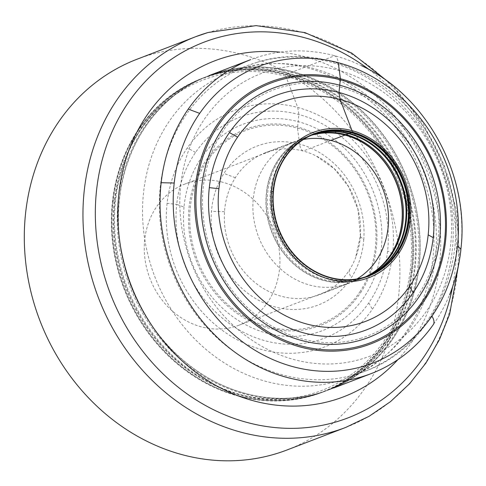 <?xml version="1.0" encoding="UTF-8"?>
<svg xmlns="http://www.w3.org/2000/svg" width="486" height="486" viewBox="0 0 486 486"><rect width="100%" height="100%" fill="white"/><g stroke="black" fill="none" stroke-linecap="round" stroke-linejoin="round"><path stroke-width="0.36" stroke-dasharray="2.43 1.82" d="M433.627 324.138A168.144 148.187 69 0 0 449.55 294.741A168.144 148.187 69 0 0 460.728 250.521A168.144 148.187 69 0 0 361.566 65.762A168.144 148.187 69 0 0 250.667 59.644M411.806 270.526A168.101 148.151 69 0 0 353.65 112.515A168.101 148.151 69 0 0 203.749 77.724A168.101 148.151 69 0 0 140.272 126.822A168.101 148.151 69 0 0 112.612 200.129A168.101 148.151 69 0 0 172.336 359.573A168.101 148.151 69 0 0 324.259 391.552A168.101 148.151 69 0 0 384.153 343.833A168.101 148.151 69 0 0 411.806 270.526M383.904 343.529A167.749 147.841 69 0 0 411.448 270.35A167.749 147.841 69 0 0 317.808 87.456A167.749 147.841 69 0 0 140.387 127.174A167.749 147.841 69 0 0 112.843 200.354A167.749 147.841 69 0 0 206.483 383.254A167.749 147.841 69 0 0 383.904 343.529A1.847 0.765 -142.9 0 1 383.023 342.399A166.182 146.456 69 0 0 409.655 274.62A166.182 146.456 69 0 0 410.287 269.894A166.182 146.456 69 0 0 317.48 88.725A166.182 146.456 69 0 0 141.73 128.128A166.182 146.456 69 0 0 114.465 200.639A166.182 146.456 69 0 0 207.273 381.802A166.182 146.456 69 0 0 383.023 342.399M167.099 203.312A126.554 111.531 69 0 0 238.887 340.656A126.554 111.531 69 0 0 372.361 309.254A126.554 111.531 69 0 0 392.639 253.783A126.554 111.531 69 0 0 320.851 116.44A126.554 111.531 69 0 0 187.377 147.841A126.554 111.531 69 0 0 167.099 203.312L176.704 204.387A118.311 104.265 69 0 0 244.112 332.606A118.311 104.265 69 0 0 368.789 302.875A118.311 104.265 69 0 0 387.609 250.952A118.311 104.265 69 0 0 320.195 122.733A118.311 104.265 69 0 0 195.524 152.464A118.311 104.265 69 0 0 176.704 204.387L184.006 207.079A110.565 97.443 -111 0 1 201.01 158.254A110.565 97.443 -111 0 1 317.06 128.79A110.565 97.443 -111 0 1 381.395 247.842A110.565 97.443 -111 0 1 380.684 253.643A110.565 97.443 -111 0 1 364.391 296.667A110.565 97.443 -111 0 1 248.34 326.13A110.565 97.443 -111 0 1 184.006 207.079M360.509 292.858A105.012 92.547 69 0 0 376.474 246.396A105.012 92.547 69 0 0 314.964 133.565A105.012 92.547 69 0 0 204.892 162.063A105.012 92.547 69 0 0 188.926 208.524A105.012 92.547 69 0 0 250.436 321.355A105.012 92.547 69 0 0 360.509 292.858M363.747 239.805A85.159 75.057 69 0 0 312.777 148.953A85.159 75.057 69 0 0 223.912 173.435A85.159 75.057 69 0 0 211.453 211.355A85.159 75.057 69 0 0 262.416 302.207A85.159 75.057 69 0 0 351.287 277.719A85.159 75.057 69 0 0 363.747 239.805L360.296 236.415M360.436 235.746A75.956 66.94 69 0 0 316.684 156.225A75.956 66.94 69 0 0 265.247 152.798A75.956 66.94 69 0 0 235.339 177.718A75.956 66.94 69 0 0 224.508 211.665A75.956 66.94 69 0 0 319.703 294.613A75.956 66.94 69 0 0 349.604 269.694A75.956 66.94 69 0 0 355.904 256.906A75.956 66.94 69 0 0 360.436 235.746L355.77 256.851M357.04 278.915A75.585 66.612 -111 0 1 347.806 283.423A75.585 66.612 -111 0 1 310.038 285.173A75.585 66.612 -111 0 1 253.425 215.978A75.585 66.612 -111 0 1 293.617 142.301A75.585 66.612 -111 0 1 303.495 139.47M222.782 182.262A75.585 66.612 69 0 0 185.008 184.006A75.585 66.612 69 0 0 144.81 257.683A75.585 66.612 69 0 0 201.423 326.878A75.585 66.612 69 0 0 239.197 325.128A75.585 66.612 69 0 0 279.395 251.456A75.585 66.612 69 0 0 222.782 182.262M360.357 338.426A131.742 116.105 69 0 0 437.467 244.063A131.742 116.105 69 0 0 281.072 87.304A131.742 116.105 69 0 0 209.326 245.91A131.742 116.105 69 0 0 360.357 338.426M137.082 59.207A209.272 184.431 -111 0 1 149.129 55.112A209.272 184.431 -111 0 1 386.759 195.232A209.272 184.431 -111 0 1 287.123 449.933M330.869 140.418L303.203 151.043C301.356 150.162 300.166 147.853 299.625 144.105L297.505 128.122L298.872 114.483L297.748 107.473L285.853 76.278L285.956 74.51L334.696 55.756C336.543 56.637 337.734 58.958 338.268 62.712M352.034 132.052L352.028 130.643M460.862 250.059L460.728 250.521M146.626 125.078A168.144 148.187 -111 0 1 209.035 75.634A168.144 148.187 -111 0 1 359.506 108.591A168.144 148.187 -111 0 1 419.096 266.504A168.144 148.187 -111 0 1 391.995 340.121A168.144 148.187 -111 0 1 329.587 389.572A168.144 148.187 -111 0 1 179.115 356.609A168.144 148.187 -111 0 1 119.526 198.695A168.144 148.187 -111 0 1 146.626 125.078M391.759 340.255A168.144 148.187 69 0 0 418.896 266.656A168.144 148.187 69 0 0 357.672 107.193A168.144 148.187 69 0 0 205.062 77.225A168.144 148.187 69 0 0 146.48 125.096A168.144 148.187 69 0 0 119.343 198.689A168.144 148.187 69 0 0 325.565 391.042A168.144 148.187 69 0 0 391.759 340.255M118.426 198.16A168.107 148.157 69 0 0 325.116 391.2A168.107 148.157 69 0 0 390.167 341.372A168.107 148.157 69 0 0 417.699 267.999A168.107 148.157 69 0 0 357.222 108.184A168.107 148.157 69 0 0 204.624 77.414A168.107 148.157 69 0 0 145.958 124.787A168.107 148.157 69 0 0 118.426 198.16M143.905 124.981A168.077 148.127 69 0 0 115.899 198.088A168.077 148.127 69 0 0 174.413 357.344A168.077 148.127 69 0 0 325.626 391.023A168.077 148.127 69 0 0 386.844 343.244A168.077 148.127 69 0 0 414.85 270.137A168.077 148.127 69 0 0 356.329 110.881A168.077 148.127 69 0 0 205.122 77.207A168.077 148.127 69 0 0 143.905 124.981M386.145 343.511A168.077 148.127 -111 0 1 324.921 391.291A168.077 148.127 -111 0 1 173.715 357.617A168.077 148.127 -111 0 1 115.2 198.361A168.077 148.127 -111 0 1 143.206 125.254A168.077 148.127 -111 0 1 204.424 77.474A168.077 148.127 -111 0 1 355.63 111.148A168.077 148.127 -111 0 1 414.145 270.404A168.077 148.127 -111 0 1 386.145 343.511M141.195 126.263A168.089 148.139 69 0 0 113.384 199.479A168.089 148.139 69 0 0 172.846 359.105A168.089 148.139 69 0 0 324.818 391.327A168.089 148.139 69 0 0 384.651 343.845A168.089 148.139 69 0 0 412.462 270.629A168.089 148.139 69 0 0 354.434 112.321A168.089 148.139 69 0 0 204.32 77.511A168.089 148.139 69 0 0 141.195 126.263M114.465 200.639A1.847 0.468 8.4 0 1 112.843 200.354M368.789 302.875L372.361 309.254M392.639 253.783L387.609 250.952M411.448 270.35A1.847 0.468 8.4 0 1 410.287 269.894M141.73 128.128A1.847 0.765 37.1 0 1 140.387 127.174M195.524 152.464L187.377 147.841M359.78 291.983A103.779 91.465 69 0 0 374.821 251.979A103.779 91.465 69 0 0 375.526 246.05A103.779 91.465 69 0 0 314.673 134.573A103.779 91.465 69 0 0 205.906 162.828A103.779 91.465 69 0 0 190.16 208.761A103.779 91.465 69 0 0 251.019 320.231A103.779 91.465 69 0 0 359.78 291.983M235.339 177.718L223.912 173.435M365.521 276.832A75.956 66.94 -111 0 1 361.329 278.63A75.956 66.94 -111 0 1 266.134 195.682A75.956 66.94 -111 0 1 276.971 161.735A75.956 66.94 -111 0 1 306.873 136.815A75.956 66.94 -111 0 1 311.192 135.345M224.508 211.665L211.453 211.355M349.604 269.694C348.76 271.686 349.319 274.359 351.287 277.719M311.259 135.315A75.95 66.934 69 0 0 310.925 135.418A75.95 66.934 69 0 0 277.208 161.601A75.95 66.934 69 0 0 266.34 195.53A75.95 66.934 69 0 0 296.454 266.176A75.95 66.934 69 0 0 365.272 276.959A75.95 66.934 69 0 0 365.594 276.807M265.247 152.798L311.38 135.272A75.877 66.874 69 0 0 278.8 160.483A75.877 66.874 69 0 0 267.537 194.187A75.877 66.874 69 0 0 296.91 265.18A75.877 66.874 69 0 0 365.709 276.759L365.217 276.984A75.81 66.813 69 0 0 365.988 276.68M311.641 135.144A75.81 66.813 69 0 0 310.864 135.442A75.81 66.813 69 0 0 282.123 158.612A75.81 66.813 69 0 0 270.386 192.049A75.81 66.813 69 0 0 365.217 276.984L365.915 276.71A75.81 66.813 -111 0 1 271.085 191.782A75.81 66.813 -111 0 1 282.822 158.345A75.81 66.813 -111 0 1 311.562 135.169A75.81 66.813 -111 0 1 311.757 135.096M366.11 276.637A75.81 66.813 -111 0 1 365.915 276.71L366.019 276.674A75.834 66.831 69 0 0 366.304 276.57M311.945 135.017A75.834 66.831 69 0 0 311.666 135.132A75.834 66.831 69 0 0 284.316 158.011A75.834 66.831 69 0 0 272.774 191.557A75.834 66.831 69 0 0 366.019 276.674L366.59 276.473M270.137 70.476A151.413 133.443 -111 0 1 443.718 176.807A151.413 133.443 -111 0 1 361.268 359.099A151.413 133.443 -111 0 1 187.687 252.769A151.413 133.443 -111 0 1 270.137 70.476M257.027 62.354A163.721 144.293 69 0 0 247.605 65.555A163.721 144.293 69 0 0 169.65 264.821A163.721 144.293 69 0 0 355.564 374.445A163.721 144.293 69 0 0 364.986 371.243A163.721 144.293 69 0 0 442.94 171.977A163.721 144.293 69 0 0 257.027 62.354M240.206 68.818A163.721 144.293 -111 0 1 426.119 178.435A163.721 144.293 -111 0 1 348.164 377.701A163.721 144.293 -111 0 1 338.736 380.903A163.721 144.293 -111 0 1 152.829 271.285A163.721 144.293 -111 0 1 230.783 72.019A163.721 144.293 -111 0 1 240.206 68.818M397.937 359.604A179.923 158.57 69 0 0 427.297 171.935A179.923 158.57 69 0 0 279.875 52.148M369.123 69.595A201.174 177.293 -111 0 1 452.569 286.922M345.771 427.413A209.272 184.431 69 0 0 445.407 172.712A209.272 184.431 69 0 0 207.777 32.592M460.795 249.938L460.831 249.585M209.035 75.634L203.749 77.724M333.736 387.98L324.259 391.552M360.448 236.427L357.921 209.211L348.432 186.496L334.265 168.745L316.635 156.328M365.709 276.759L319.703 294.613M311.38 135.272L312.225 134.895M293.617 142.301L185.008 184.006M257.434 62.214L247.605 65.555L230.783 72.019L239.798 68.951C306.684 46.753 392.542 94.442 421.411 174.097C455.09 256.462 418.015 353.693 348.164 377.701L364.986 371.243C440.99 344.288 477.209 243.863 442.916 163.551C414.309 87.067 329.131 39.208 257.434 62.214M459.549 259.518L456.864 211.92L444.295 165.416L422.51 122.454L392.652 85.293M347.806 283.423L239.197 325.128"/><path stroke-width="0.73" d="M408.975 218.329A75.859 66.855 69 0 0 380.362 147.695A75.859 66.855 69 0 0 312.225 134.895A75.859 66.855 69 0 0 284.814 158.023A75.859 66.855 69 0 0 273.43 191.66A75.859 66.855 69 0 0 366.59 276.473A75.859 66.855 69 0 0 397.591 251.967A75.859 66.855 69 0 0 408.975 218.329M409.37 218.275A76.223 67.171 69 0 0 364.3 136.627A76.223 67.171 69 0 0 284.559 157.853A76.223 67.171 69 0 0 273.162 191.666A76.223 67.171 69 0 0 318.233 273.314A76.223 67.171 69 0 0 397.973 252.088A76.223 67.171 69 0 0 409.37 218.275A1.847 0.468 8.4 0 1 410.53 218.73A77.784 68.55 69 0 0 364.628 135.357A77.784 68.55 69 0 0 283.216 156.899A77.784 68.55 69 0 0 271.54 191.387A77.784 68.55 69 0 0 317.449 274.76A77.784 68.55 69 0 0 398.86 253.224A77.784 68.55 69 0 0 409.971 223.481A77.784 68.55 69 0 0 410.53 218.73M428.178 234.841A117.381 103.451 69 0 0 361.256 107.643A117.381 103.451 69 0 0 237.569 137.186A117.381 103.451 69 0 0 218.907 188.714A117.381 103.451 69 0 0 285.835 315.912A117.381 103.451 69 0 0 409.522 286.363A117.381 103.451 69 0 0 427.577 239.574A117.381 103.451 69 0 0 428.178 234.841L433.208 237.672A125.631 110.717 69 0 0 361.906 101.355A125.631 110.717 69 0 0 229.422 132.563A125.631 110.717 69 0 0 209.308 187.639A125.631 110.717 69 0 0 280.604 323.955A125.631 110.717 69 0 0 413.094 292.748A125.631 110.717 69 0 0 432.595 242.405A125.631 110.717 69 0 0 433.208 237.672M222.734 128.365A133.474 117.63 -111 0 1 363.242 94.272A133.474 117.63 -111 0 1 439.733 238.681A133.474 117.63 -111 0 1 439.004 244.47A133.474 117.63 -111 0 1 418.695 297.359A133.474 117.63 -111 0 1 278.186 331.452A133.474 117.63 -111 0 1 201.69 187.049A133.474 117.63 -111 0 1 222.734 128.365M422.723 300.974A139.045 122.545 69 0 0 444.69 239.871A139.045 122.545 69 0 0 365.114 89.375A139.045 122.545 69 0 0 218.706 124.75A139.045 122.545 69 0 0 196.733 185.859A139.045 122.545 69 0 0 276.309 336.355A139.045 122.545 69 0 0 422.723 300.974M457.423 246.463A158.922 140.059 69 0 0 367.301 73.981A158.922 140.059 69 0 0 199.685 113.378A158.922 140.059 69 0 0 174.207 183.028A158.922 140.059 69 0 0 264.329 355.509A158.922 140.059 69 0 0 431.945 316.113A158.922 140.059 69 0 0 456.658 252.38A158.922 140.059 69 0 0 457.423 246.463C460.163 247.939 461.263 249.294 460.728 250.521M209.035 75.634L250.667 59.644A168.144 148.187 69 0 0 188.252 109.095A168.144 148.187 69 0 0 161.152 182.712A168.144 148.187 69 0 0 220.741 340.625A168.144 148.187 69 0 0 371.213 373.588A168.144 148.187 69 0 0 433.627 324.138C434.472 322.145 433.913 319.472 431.945 316.113M303.495 139.47A75.585 66.612 -111 0 1 331.391 140.551A75.585 66.612 -111 0 1 387.142 204.023A75.585 66.612 -111 0 1 357.04 278.915M345.771 427.413L287.123 449.933A209.272 184.431 -111 0 1 275.076 454.027A209.272 184.431 -111 0 1 37.446 313.907A209.272 184.431 -111 0 1 137.082 59.207L195.73 36.687A209.272 184.431 69 0 0 96.094 291.387A209.272 184.431 69 0 0 333.724 431.501A209.272 184.431 69 0 0 345.771 427.413L369.099 416.289L390.519 401.624L409.619 383.709L426.028 362.902L439.435 339.611L449.605 314.284L459.549 259.518M352.034 132.052L349.446 133.419L330.869 140.418M352.028 130.643L340.127 99.478L339.003 92.468L340.382 78.72L338.268 62.712M398.86 253.224A1.847 0.765 -142.9 0 0 397.973 252.088M283.216 156.899A1.847 0.765 37.1 0 1 284.559 157.853M229.422 132.563L237.569 137.186M423.452 301.849A140.278 123.626 69 0 0 444.884 246.141A140.278 123.626 69 0 0 445.638 240.218A140.278 123.626 69 0 0 365.405 88.361A140.278 123.626 69 0 0 217.685 123.985A140.278 123.626 69 0 0 195.5 185.622A140.278 123.626 69 0 0 275.726 337.478A140.278 123.626 69 0 0 423.452 301.849M188.252 109.095L199.685 113.378M161.152 182.712L174.207 183.028M311.192 135.345A75.956 66.94 -111 0 1 402.068 219.763A75.956 66.94 -111 0 1 391.236 253.71A75.956 66.94 -111 0 1 365.521 276.832M365.594 276.807A75.95 66.934 69 0 0 391.382 253.698A75.95 66.934 69 0 0 402.244 219.769A75.95 66.934 69 0 0 311.259 135.315M365.612 276.801L365.709 276.759A75.877 66.874 69 0 0 391.898 254.002A75.877 66.874 69 0 0 403.167 220.298A75.877 66.874 69 0 0 311.38 135.272L311.277 135.308M365.988 276.68A75.81 66.813 69 0 0 393.958 253.807A75.81 66.813 69 0 0 405.688 220.371A75.81 66.813 69 0 0 311.641 135.144M311.757 135.096A75.81 66.813 -111 0 1 406.393 220.103A75.81 66.813 -111 0 1 394.656 253.54A75.81 66.813 -111 0 1 366.11 276.637M366.304 276.57A75.834 66.831 69 0 0 396.661 252.526A75.834 66.831 69 0 0 408.21 218.979A75.834 66.831 69 0 0 379.973 148.279A75.834 66.831 69 0 0 311.945 135.017M271.54 191.387A1.847 0.468 8.4 0 1 273.162 191.666M413.094 292.748L409.522 286.363M209.308 187.639L218.907 188.714M279.875 52.148A179.923 158.57 69 0 0 225.121 57.293A179.923 158.57 69 0 0 127.144 273.91A179.923 158.57 69 0 0 333.408 400.264A179.923 158.57 69 0 0 397.937 359.604M452.569 286.922A201.174 177.293 -111 0 1 336.391 421.824A201.174 177.293 -111 0 1 105.766 280.55A201.174 177.293 -111 0 1 215.316 38.351A201.174 177.293 -111 0 1 369.123 69.595M207.777 32.592A209.272 184.431 69 0 0 195.73 36.687L207.984 32.526L256.043 25.624L305.014 32.629L351.572 52.998L392.652 85.293M460.795 249.938C470.132 176.418 427.17 96.21 361.596 65.701M371.213 373.588L333.736 387.98M449.617 294.765C455.37 280.574 459.118 265.672 460.862 250.065"/></g></svg>
